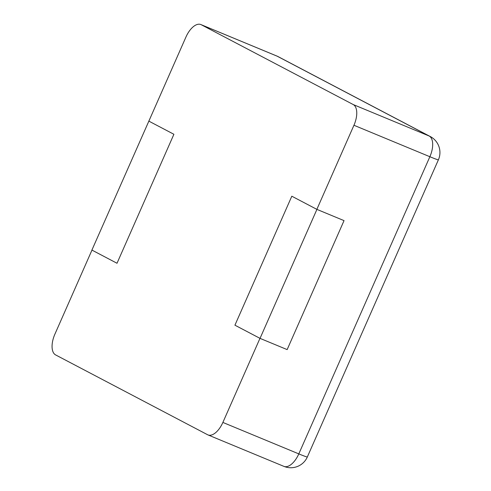 <?xml version="1.0" encoding="UTF-8"?>
<svg xmlns="http://www.w3.org/2000/svg" width="491" height="491" viewBox="0 0 491 491"><rect width="100%" height="100%" fill="white"/><g stroke="black" fill="none" stroke-linecap="round" stroke-linejoin="round"><path stroke-width="0.74" d="M200.85 24.55A18.057 9.004 112.5 0 0 185.948 37.034L148.859 121.13L173.9 134.282L117.011 263.262L91.97 250.109L54.882 334.199A18.057 9.004 -67.5 0 0 55.593 354.907L207.607 434.744A18.057 9.004 112.5 0 0 207.975 434.916L283.902 466.37A18.057 9.004 -67.5 0 0 298.804 453.887L429.87 156.721A18.057 9.004 -67.5 0 0 429.159 136.013L277.151 56.177A18.057 9.004 -67.5 0 0 276.777 56.005L200.85 24.55A18.057 9.004 112.5 0 1 201.224 24.722L353.232 104.558L429.159 136.013A18.057 15.638 -62.3 0 1 430.276 136.535L278.262 56.698A18.057 18.057 0 0 0 276.777 56.005M316.855 209.362L344.038 220.625L316.916 209.393L291.814 196.21L234.925 325.189L291.814 196.21L316.855 209.362L353.943 125.266A18.057 9.004 -67.5 0 0 353.232 104.558M316.916 209.393L260.034 338.373L234.925 325.189L259.972 338.342L222.877 422.432A18.057 9.004 112.5 0 1 207.975 434.916M148.791 121.093L173.9 134.282L117.011 263.262L91.909 250.072L148.859 121.124M260.034 338.373L287.149 349.604L344.038 220.625M201.224 24.722L277.151 56.177A18.057 15.638 -62.3 0 1 278.262 56.698M222.877 422.432L298.804 453.887A18.057 0.712 23.8 0 0 307.335 456.974L438.402 159.808A18.057 18.057 0 0 0 430.276 136.535M353.943 125.266L429.87 156.721A18.057 0.712 23.8 0 0 438.402 159.808M283.902 466.37A18.057 18.057 0 0 0 307.335 456.974"/></g></svg>
